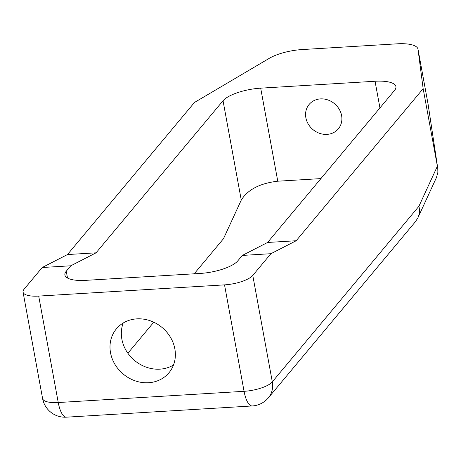 <?xml version="1.0" encoding="UTF-8"?>
<svg xmlns="http://www.w3.org/2000/svg" width="461" height="461" viewBox="0 0 461 461"><rect width="100%" height="100%" fill="white"/><g stroke="black" fill="none" stroke-linecap="round" stroke-linejoin="round"><path stroke-width="0.69" d="M428.033 103.909L437.766 168.323L437.875 172.356L436.463 177.525L417.873 217.874L415.563 221.528L268.394 397.797A22.831 20.215 39.9 0 0 272.307 381.869A22.831 7.267 169.6 0 1 244.065 391.314A22.831 7.739 86.5 0 0 252.242 405.957A22.831 22.831 0 0 0 268.394 397.797M417.994 49.189L428.2 104.866A22.831 19.702 171.4 0 0 428.102 104.267L418.018 49.344A30.443 9.687 -10.4 0 0 417.994 49.189A30.443 9.687 -10.4 0 0 397.123 43.824L302.099 49.563A30.443 9.687 -10.4 0 0 269.264 58.328L194.444 102.48L67.479 254.553L42.205 267.513L24.064 289.237A22.831 7.267 169.6 0 0 23.05 292.067A22.831 7.267 169.6 0 0 38.707 296.089L224.53 284.869L244.065 391.314L58.242 402.534A22.831 7.739 86.5 0 0 66.419 417.176L252.242 405.957M270.912 253.7L242.325 255.429L267.599 242.463L296.187 240.74L270.912 253.7L252.772 275.424L272.307 381.869L418.934 206.251C419.844 210.4 419.493 214.273 417.873 217.874M437.668 167.729L423.152 88.662L418.018 49.344M267.599 242.463L394.564 90.391A30.443 9.687 -10.4 0 0 395.918 86.622A30.443 9.687 -10.4 0 0 375.047 81.257L260.69 88.16A30.443 9.687 -10.4 0 0 223.038 100.752L96.067 252.824L70.792 265.79L42.205 267.513M320.925 178.597L277.77 181.202C259.958 183.288 247.793 189.586 241.27 200.097L223.038 100.752M242.325 255.429L237.79 260.857A30.443 9.687 169.6 0 1 200.132 273.448L85.775 280.351A30.443 9.687 169.6 0 1 64.903 274.987A30.443 9.687 169.6 0 1 66.257 271.218L70.792 265.79M341.601 115.561A19.028 16.844 39.9 0 1 338.334 128.838A19.028 16.844 39.9 0 1 326.987 134.382A19.028 16.844 39.9 0 1 308.317 124.176A19.028 16.844 39.9 0 1 309.124 104.445A19.028 16.844 39.9 0 1 327.84 99.933A19.028 16.844 39.9 0 1 341.601 115.561M127.876 353.23L153.772 322.21M194.185 273.805L223.47 238.735L241.27 200.097M296.187 240.74L423.152 88.662M148.546 382.734A34.247 30.322 39.9 0 1 114.939 364.357A34.247 30.322 39.9 0 1 116.397 328.849A34.247 30.322 39.9 0 1 136.825 318.862A34.247 30.322 39.9 0 1 170.432 337.239A34.247 30.322 39.9 0 1 168.974 372.747A34.247 30.322 39.9 0 1 148.546 382.734M173.503 365.003A34.247 30.322 39.9 0 1 134.589 360.496A34.247 30.322 39.9 0 1 123.208 323.017M67.479 254.553L96.067 252.824M252.772 275.424A22.831 7.267 169.6 0 1 224.53 284.869M66.419 417.176A22.831 22.831 0 0 1 42.585 398.511A22.831 7.267 -10.4 0 0 58.242 402.534L38.707 296.089M418.934 206.251L437.385 166.202M379.939 107.909L375.047 81.257M277.77 181.202L260.69 88.16M67.508 278.029L66.257 271.218M428.2 104.866L437.766 168.323M42.585 398.511L23.05 292.067"/></g></svg>
